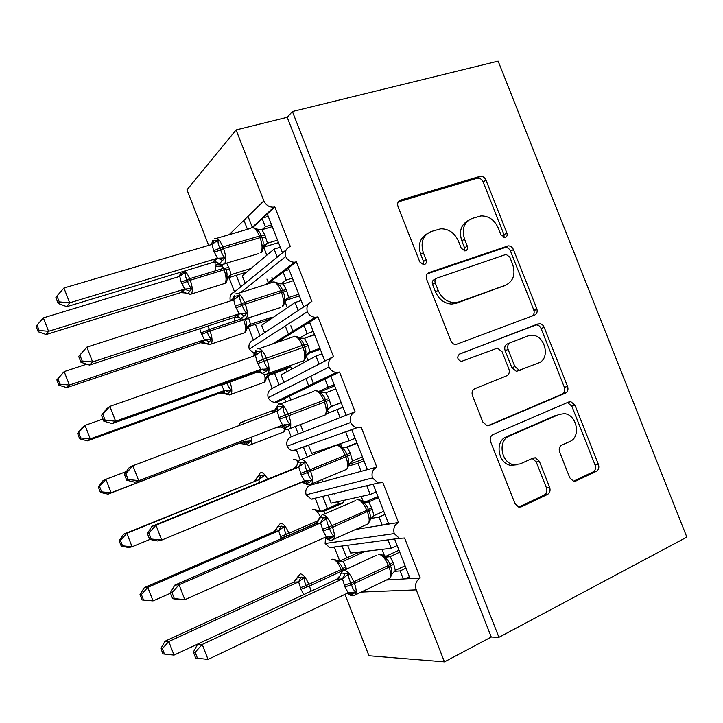 <?xml version="1.0" encoding="UTF-8"?>
<svg xmlns="http://www.w3.org/2000/svg" width="723" height="723" viewBox="0 0 723 723"><rect width="100%" height="100%" fill="white"/><g stroke="black" fill="none" stroke-linecap="round" stroke-linejoin="round"><path stroke-width="1.08" d="M505.341 237.496C507.031 236.692 507.546 235.201 506.886 233.032L485.946 180.09C484.681 177.415 482.792 176.132 480.289 176.258L400.569 200.126C397.921 201.274 397.072 203.461 398.039 206.697L419.81 261.97L423.606 264.708L424.419 264.555C426.254 263.696 426.832 262.133 426.154 259.864L423.335 252.725C420.271 242.368 422.892 235.291 431.206 231.523L440.732 228.82C448.703 228.775 454.613 232.896 458.463 241.193L461.229 248.206L464.961 250.899L465.684 250.754C467.447 249.923 467.989 248.396 467.32 246.181L464.564 239.186C461.527 229.037 464.003 222.142 471.983 218.491L480.94 215.924C488.703 215.816 494.487 219.873 498.31 228.097L501.03 234.975L505.341 237.496M504.048 237.596L503.994 234.677L483.154 181.97C481.889 179.295 480.009 178.03 477.514 178.156L398.274 201.916M423.425 264.708L423.506 261.455L420.705 254.351L423.335 252.725M464.537 250.89L464.546 247.799L461.798 240.84L464.564 239.186M569.805 477.84L573.583 481.283L575.924 481.003L596.376 471.315C598.689 469.869 599.358 467.564 598.391 464.401L574.966 405.178L570.799 401.636L568.929 401.907L492.95 434.613C490.411 436.077 489.634 438.454 490.619 441.744L514.984 503.606L518.698 507.076L521.391 506.805L547.456 494.469C549.887 492.95 550.61 490.565 549.634 487.32L539.367 461.301L535.418 457.786L533.095 458.066L520.171 463.895L513.682 464.636C501.012 462.946 497.532 440.37 509.218 436.114L559.159 414.396L564.41 413.664C576.818 414.514 581.283 437.072 569.86 441.473L561.753 445.133C559.376 446.57 558.662 448.893 559.638 452.092L569.805 477.84M292.399 111.532L498.924 637.315L686.85 537.126L498.138 61.121L292.399 111.532L287.185 117.316L236.069 129.941L263.868 200.895C266.01 205.359 269.354 207.447 273.9 207.149L274.821 206.95L290.321 246.489C286.082 248.26 284.537 251.613 285.693 256.557C287.691 260.325 290.655 262.214 294.586 262.205L296.358 261.88L311.875 301.5C307.682 303.38 306.163 306.805 307.32 311.767C309.101 315.21 311.776 317.054 315.345 317.307L317.921 316.918L333.475 356.602C329.308 358.59 327.817 362.087 328.992 367.076C330.583 370.212 332.987 372.011 336.204 372.462L339.53 372.047L355.11 411.803L346.145 415.3L330.845 376.24L339.53 372.047M534.613 315.101C536.99 313.854 537.704 311.667 536.755 308.549L513.447 249.616C512.309 247.149 510.583 245.892 508.278 245.847L429.101 272.544C426.489 273.791 425.657 276.041 426.633 279.295L450.872 340.831C451.884 343.109 453.484 344.374 455.671 344.618L534.613 315.101M544.166 327.302L567.537 386.38C568.495 389.516 567.799 391.767 565.458 393.113L489.354 425.476L487.112 425.748L482.883 422.115L472.481 395.689C471.504 392.408 472.291 390.068 474.848 388.676L506.633 375.833C509.109 374.469 509.86 372.191 508.893 368.983L502.124 351.83L497.478 348.115L461.238 361.473C457.216 359.476 456.683 356.981 459.647 353.99L539.521 323.633C541.608 323.823 543.163 325.043 544.166 327.302L541.111 328.54L564.374 387.365L567.537 386.38M342.196 546.299L346.724 557.903M373.393 484.871L388.757 524.076L398.49 522.494C394.451 524.826 393.032 528.531 394.234 533.601L325.124 543.488L329.76 547.636L334.388 547.338L339.765 561.093M347.745 545.567L350.673 553.05L391.27 548.287L388.106 540.208M397.171 545.558L391.27 548.287M394.731 539.331L410.113 578.599L420.244 577.993L404.573 538.02L399.439 538.346L394.234 533.601M322.919 496.99L327.447 508.576M352.101 430.51L367.429 469.643L376.782 467.094C372.697 469.317 371.251 472.95 372.444 477.993L306.109 494.803L311.27 499.141L315.418 498.789L320.425 511.604M328.26 495.707L331.179 503.181L370.194 494.469L367.031 486.398M376.141 491.884L370.194 494.469M372.444 477.993L378.246 482.964L382.856 482.603L398.49 522.494M303.678 447.763L307.284 456.99M316.954 481.726L317.533 483.199L322.81 481.762L321.97 479.629M355.11 411.803C350.989 413.908 349.516 417.469 350.7 422.485L287.121 446.199C288.378 448.703 290.294 450.203 292.878 450.709L296.484 450.321L300.099 459.575M309.941 484.753L310.113 485.214L317.533 483.199M308.802 445.937L311.712 453.393L334.939 445.54M336.611 444.979L349.146 440.732L345.992 432.679M355.156 438.301L349.146 440.732M519.295 370.248L516.593 371.342M350.7 422.485C352.119 425.341 354.279 427.076 357.171 427.673L361.175 427.275L376.782 467.094M328.992 367.076L268.17 397.668C269.562 400.406 271.703 401.961 274.586 402.331L277.578 401.925L284.464 398.608L285.757 401.907M295.517 426.886L298.292 433.99L303.353 432.011L300.587 424.925M277.578 401.925L278.491 404.284M288.323 429.435L291.188 436.764L298.292 433.99M284.464 398.608L289.372 396.24L290.836 399.991M319.06 391.297L328.143 387.094L324.989 379.06L330.845 376.24M289.372 396.24L324.989 379.06M533.954 310.565L537.017 309.39M334.198 384.817L328.143 387.094M320.289 391.821L334.613 385.874M274.586 373.321L279.087 384.853L283.94 382.34L281.03 374.894L315.969 356.023L319.123 364.058L331.812 357.46M267.438 375.987L272.282 388.396L279.087 384.853M299.647 338.048L307.167 333.547L304.031 325.522L317.921 316.918M276.358 342.666L304.031 325.522M313.285 331.423L307.167 333.547M305.305 338.039L314.433 334.36M309.616 322.06L324.898 361.057M255.418 324.284L259.919 335.797L264.546 332.743L261.645 325.314L295.02 302.53L298.165 310.547L308.811 303.524M248.188 326.715L253.411 340.09L259.919 335.797M280.867 284.103L286.236 280.09L283.1 272.083L296.358 261.88M267.709 283.922L283.1 272.083M292.399 278.12L286.236 280.09M288.432 267.98L303.678 306.904M386.416 580.027L403.298 579.015L400.135 570.926L394.044 571.378M355.608 529.444L382.205 525.133L379.042 517.062L371.035 518.481M322.81 481.762L361.139 471.351L357.984 463.289L348.784 465.946M303.353 432.011L340.108 417.659L336.963 409.616L326.1 414.053M283.94 382.34L319.123 364.058M264.546 332.743L298.165 310.547M236.276 275.327L240.777 286.823L277.243 257.135L274.107 249.128L242.286 275.806L245.187 283.226M228.567 276.511L228.775 277.045M228.992 277.596L234.568 291.875L240.777 286.823M262.115 229.652L265.341 226.733L262.205 218.735L274.821 206.95M252.707 227.609L262.205 218.735M271.559 224.907L265.341 226.733M267.284 213.99L282.503 252.851L286.2 249.842M325.124 543.488L325.594 537.126M306.109 494.803C305.088 490.384 306.425 487.194 310.113 485.214M287.121 446.199C286.109 441.798 287.465 438.653 291.188 436.764M268.17 397.668C267.158 393.285 268.531 390.194 272.282 388.396M307.32 311.767L249.245 349.209L254.379 353.692M249.245 349.209C248.242 344.853 249.634 341.807 253.411 340.09M232.942 298.753L230.402 300.958M230.348 300.822C229.354 296.484 230.764 293.502 234.568 291.875M208.676 245.395L186.977 189.842L236.069 129.941M313.827 384.446L310.637 376.303M293.348 332.137L290.863 325.775M272.914 279.918L271.956 277.478M252.426 227.573L248.016 216.313M498.924 637.315L491.26 637.035L444.464 661.879L368.965 655.761L344.97 594.342M444.464 661.879L416.258 589.869C414.713 584.582 416.041 580.623 420.244 577.993M491.26 637.035L287.185 117.316M406.01 568.124L400.135 570.926M384.97 514.415L379.042 517.062M363.326 459.168L349.155 464.356M363.967 460.795L357.984 463.289M343 407.266L336.963 409.616M322.069 353.836L315.969 356.023M301.166 300.497L295.02 302.53M285.693 256.557L240.678 292.562M277.243 257.135L282.503 252.851M280.307 247.239L274.107 249.128M309.055 386.742L305.91 378.689M288.793 334.957L285.874 327.483M268.567 283.262L266.923 279.078M247.456 229.327L243.922 220.289M278.979 275.246L276.782 275.951M322.738 481.59L321.437 482.142M312.219 443.777L303.488 447.266M323.398 496.213L322.729 496.502M340.108 417.659L346.145 415.3M361.139 471.351L367.429 469.643M382.205 525.133L388.757 524.076M403.298 579.015L410.113 578.599M268.224 216.394L263.127 217.876M367.32 469.372L365.323 470.212M388.332 523L384.392 524.781M409.381 576.728L404.826 578.924M289.064 269.598L284.419 271.062M309.941 322.883L306.227 324.157M355.129 428.405L345.784 432.146M367.537 485.558L366.823 485.865M467.98 220.696C460.94 224.754 458.879 231.468 461.798 240.84M426.941 233.872C419.855 238.165 417.777 244.989 420.705 254.351M532.471 315.915C534.161 314.433 534.577 312.417 533.728 309.869L510.528 251.188C509.39 248.73 507.673 247.483 505.377 247.447L427.284 273.8M509.787 257.117L506.19 254.478L505.467 254.623L436.918 278.129C435.101 279.006 434.523 280.569 435.201 282.847L438.174 290.375C441.654 298.066 447.085 302.16 454.442 302.666L458.96 301.907L505.585 285.205C513.348 281.301 515.707 274.36 512.652 264.374L509.787 257.117M436.032 278.626L434.225 279.638C432.417 280.506 431.848 282.069 432.517 284.338L435.201 282.847M505.061 285.458L456.186 303.308L451.685 304.067C444.347 303.561 438.942 299.485 435.472 291.83L432.517 284.338M487.645 425.802L562.295 394.071C564.636 392.725 565.323 390.492 564.374 387.365M459.024 354.324L538.075 323.877M538.581 362.928C550.772 358.762 545.106 335.083 532.001 335.246L527.907 335.915L510.339 342.738C507.889 344.04 507.139 346.29 508.106 349.489L514.857 366.588L519.322 370.248L538.581 362.928M510.339 342.738L507.374 343.931C504.934 345.233 504.184 347.474 505.142 350.655L508.106 349.489M520.804 370.095L516.312 371.324L511.866 367.682L505.142 350.655M541.111 328.54C540.108 326.299 538.563 325.079 536.475 324.889L535.038 325.133M558.662 414.541L559.159 414.396M516.52 464.808L510.646 465.305C498.02 463.624 494.55 441.147 506.208 436.909L556.005 415.273M518.734 507.085L544.292 495.002C546.715 493.484 547.438 491.116 546.461 487.88L536.24 461.979L532.218 458.463M573.393 481.238L593.077 471.938C595.381 470.492 596.05 468.197 595.092 465.052L571.776 406.082L567.456 402.539M263.425 248.269L262.557 246.534C263.588 243.543 263.344 240.533 261.834 237.496L261.202 235.861C260.289 232.716 258.445 230.42 255.68 228.974L255.879 228.459L252.896 227.655M212.734 240.515L211.559 244.22L212.643 241.328L218.156 239.982C217.731 242.404 218.346 245.115 220.009 248.097L220.66 249.76C221.464 253.086 222.955 255.77 225.133 257.84L219.394 263.696L218.997 263.38M59.259 301.889L56.963 295.996L55.879 297.587L58.156 303.452L59.259 301.889L69.67 302.792L63.94 288.016L212.047 244.392L213.647 250.736L217.46 258.265L69.67 302.792L66.796 306.669L212.797 262.476C213.068 261.473 214.523 260.108 217.153 258.382L217.225 258.337M217.894 262.865L212.797 262.503L217.262 262.467L214.885 261.428C214.442 261.175 215.4 260.135 217.75 258.292L217.153 258.382M277.533 240.163L267.474 243.199L263.326 246.968M278.5 242.621L263.416 247.185M272.246 226.67L261.934 229.706L265.025 235.445L267.474 243.199L263.461 247.989M267.248 243.271L264.491 244.989L263.479 247.564C262.386 251.252 261.491 252.96 260.795 252.698C262.711 249.543 262.476 244.537 260.09 237.686L259.449 236.05C256.394 229.164 253.484 226.543 250.718 228.179M255.68 228.974L261.934 229.706M264.491 244.989L262.557 246.534M218.156 239.982L212.047 244.392M225.133 257.84L217.46 258.265M63.94 288.016L56.963 295.996M58.156 303.452L66.796 306.669M179.693 275.364L182.449 272.625L185.386 272.309C184.943 274.577 185.486 277.072 187.004 279.801L187.6 281.319C188.323 284.356 189.706 286.787 191.749 288.631L188.278 293.186L186.525 293.448M39.123 330.465L37.054 325.106L36.15 326.425L38.22 331.758L39.123 330.465L48.568 331.306L184.708 289.064L181.211 282.187L179.765 276.385L43.371 317.885L48.568 331.306L46.2 334.505L180.786 292.598L184.482 289.128M185.594 292.86L180.786 292.598L185.901 293.023L186.832 293.674M226.769 263.326L229.471 269.046L231.116 274.65L227.853 277.686M251.044 268.468L231.116 274.65M284.419 270.366L283.732 270.583M246.76 272.065L227.718 277.984M281.374 273.411L279.159 274.107M222.332 265.657L217.28 263.949L215.192 266.38L221.726 266.055M231.116 274.677L227.383 279.313L226.471 277.831C227.411 275.101 227.194 272.345 225.802 269.58L224.121 269.824L221.69 264.491M226.471 277.831L230.908 274.722M184.708 289.064L191.749 288.631M179.765 276.385L185.386 272.309M46.2 334.505L38.22 331.758M37.054 325.106L43.371 317.885M56.855 379.873L58.925 385.214L59.928 384.166L57.849 378.798L56.855 379.873L64.184 371.595L69.39 385.034L204.482 339.774L200.985 332.905L206.796 330.547L207.393 332.065C208.116 335.101 209.489 337.514 211.505 339.286L207.917 343.542L206.398 343.832L210.032 344.564L211.224 344.04L209.516 344.654M59.928 384.166L69.39 385.034L66.787 387.627L200.343 342.765L206.055 343.542M200.343 342.765L204.257 339.846M57.849 378.798L64.184 371.595L86.724 364.175M200.985 332.905L199.756 328.73M204.708 342.81L200.343 342.774M248.658 318.156L250.529 324.347L247.781 326.489M271.785 318.391L271.378 317.352L250.529 324.338L246.841 328.829M271.378 317.352L266.877 320.434L247.501 326.941M267.284 321.464L266.877 320.434M246.814 329.037L245.965 327.718C246.905 324.979 246.688 322.241 245.296 319.476L243.497 319.412M245.965 327.718L250.321 324.41M204.482 339.774L211.505 339.286M66.787 387.627L58.925 385.214M227.085 382.557L227.212 382.901C227.944 385.937 229.308 388.314 231.297 390.022L227.582 393.981L225.63 393.737M77.587 433.411L79.657 438.762L80.759 437.966L78.68 432.589L77.587 433.411L82.241 427.528L85.034 425.395L90.248 438.861L224.284 390.565L221.166 384.663M80.759 437.966L90.248 438.861L87.402 440.84L219.937 393.032L224.067 390.646M78.68 432.589L85.034 425.395L102.982 419.042M223.687 392.842L219.937 393.032L225.974 394.053M269.679 373.384L269.977 374.098L268.043 375.318M291.649 369.164L290.664 366.642L269.977 374.098M290.664 366.642L285.956 369.218L267.537 375.861M286.932 371.703L285.956 369.218M266.263 378.834L265.477 377.677L269.769 374.18M224.284 390.565L231.297 390.022M87.402 440.84L79.657 438.762M98.355 487.04L100.434 492.408L101.636 491.848L99.548 486.462L98.355 487.04L102.883 480.813L105.91 479.295L111.143 492.779L243.904 441.527L251.116 440.84L247.284 444.5L245.242 444.012M101.636 491.848L111.143 492.779L108.052 494.152L243.904 441.527M99.548 486.462L105.91 479.295L126.435 471.504M244.13 441.446L243.398 440.424M242.151 442.973L239.566 443.371L245.594 444.365M238.463 425.802L241.952 424.482M108.052 494.152L100.434 492.408M120.452 540.433L119.168 540.768L121.247 546.136L122.539 545.829L120.452 540.433L126.832 533.285L258.807 479.747L123.57 534.189L126.832 533.285L132.065 546.796L149.905 539.439M122.539 545.829L132.065 546.796L128.739 547.546L121.247 546.136M259.521 482.521L258.807 479.747M259.024 479.647L264.564 475.318L261.464 475.219L258.057 476.33L254.297 481.175L256.782 479.349M323.091 449.552L323.443 450.456M318.509 452.453L318.039 451.26M123.57 534.189L119.168 540.768M284.69 302.594L283.895 301.057C284.934 298.066 284.699 295.056 283.19 292.029L282.548 290.393C281.627 287.23 279.783 284.916 277.008 283.461L277.09 282.765L273.836 281.889M234.306 295.336L232.96 299.069L234.153 296.376L239.81 295.382C239.412 297.903 240.054 300.66 241.717 303.651L242.368 305.314C243.172 308.64 244.645 311.297 246.805 313.276L244.383 315.915L240.813 318.527L240.361 318.174M78.68 356.394L80.958 362.268L82.178 361.003L79.892 355.092L78.68 356.394L86.877 347.139L233.719 299.882L235.327 306.245L239.15 313.782L92.616 361.943L89.462 365.079L234.225 317.37L238.915 313.854M239.069 317.524L234.225 317.37L240.09 317.993L237.289 316.322C237.036 315.915 237.867 315.056 239.801 313.746L238.843 313.89M79.892 355.092L86.877 347.139L92.616 361.943L82.178 361.003M298.698 294.198L288.73 297.478L285.702 299.864M299.367 295.897L285.314 300.524M293.411 280.678L283.181 283.967L286.272 289.706L288.73 297.478M288.504 297.551L285.549 299.647L284.763 301.862C283.732 305.233 282.883 306.841 282.205 306.669C284.031 303.669 283.796 298.897 281.482 292.354L280.84 290.709C277.777 283.778 274.785 280.976 271.893 282.286M277.008 283.461L283.181 283.967M285.549 299.647L283.895 301.057M239.81 295.382L233.719 299.882M246.805 313.276L239.15 313.782M80.958 362.268L89.462 365.079M305.992 357.008L305.278 355.671C306.308 352.679 306.082 349.679 304.582 346.669L303.94 345.025C303.009 341.834 301.157 339.512 298.373 338.039L298.319 337.144L294.794 336.204M253.8 356.05L255.336 354.731L254.433 353.375L255.689 351.514L261.5 350.89C261.139 353.502 261.789 356.303 263.461 359.295L264.112 360.967C264.916 364.302 266.38 366.913 268.504 368.82L266.037 371.333L262.277 373.466L261.789 373.05M101.527 415.309L103.814 421.202L105.151 420.226L102.856 414.306L101.527 415.309L106.489 408.965L109.86 406.38L255.436 355.463L257.054 361.861L260.876 369.39L115.617 421.211L112.164 423.606L255.689 372.336L260.642 369.471M260.199 372.264L255.689 372.336M102.856 414.306L109.86 406.38L115.617 421.211L105.151 420.226M319.909 348.323L310.022 351.848L307.736 353.276M320.271 349.263L307.067 353.981M314.604 334.785L304.464 338.319L307.546 344.049L310.022 351.848M298.373 338.039L304.464 338.319M309.796 351.938L305.278 355.671M261.5 350.89L255.436 355.463M268.504 368.82L260.876 369.39M103.814 421.202L112.164 423.606M327.329 411.523L327.447 410.8L326.688 410.375C327.727 407.392 327.501 404.401 326.001 401.392L325.359 399.756C324.428 396.538 322.566 394.198 319.783 392.716L319.584 391.613L315.761 390.592M275.915 408.368L273.728 412.471L276.737 409.525L275.915 408.368L277.28 406.76L283.235 406.498C282.901 409.2 283.579 412.047 285.251 415.047L285.901 416.719C286.706 420.063 288.152 422.639 290.248 424.455L287.727 426.85L283.85 428.531L283.262 428.025M124.419 474.342L126.715 480.244L128.161 479.566L125.865 473.637L124.419 474.342L129.218 467.573L132.887 465.729L277.189 411.152L279.476 419.25L282.639 425.097L134.912 482.241L282.404 425.187M280.687 427.04L277.198 427.392M125.865 473.637L132.887 465.729L138.653 480.587L128.161 479.566M341.148 402.548L330.718 406.606M341.211 402.72L330.05 407.022M335.834 388.983L325.784 392.77L328.866 398.5L331.351 406.317M319.783 392.716L325.784 392.77M331.125 406.407L326.688 410.375M283.235 406.498L277.189 411.152M290.248 424.455L282.639 425.097M126.715 480.244L134.912 482.241M348.712 466.1L348.857 465.44L348.143 465.187C349.191 462.196 348.965 459.213 347.474 456.222L346.823 454.577C345.883 451.342 344.012 448.983 341.22 447.492L340.885 446.154M147.356 533.475L149.652 539.394L151.224 539.024L148.911 533.077L147.356 533.475L152.002 526.29L293.348 468.757C295.68 467.736 297.036 465.964 297.433 463.461L298.897 462.105L304.998 462.205C304.708 464.997 305.395 467.889 307.067 470.899L307.727 472.571C308.531 475.915 309.968 478.463 312.029 480.199L309.462 482.467L305.477 483.723L304.772 483.072M152.002 526.29L155.96 525.196L298.753 467.04L293.348 468.757L296.078 466.678M148.911 533.077L155.96 525.196L161.735 540.072L304.437 480.912L301.283 475.074L298.753 467.04M151.224 539.024L161.735 540.072L157.704 540.994L149.652 539.394M362.422 456.864L352.499 460.985L348.143 465.187M356.945 442.874L345.124 447.682M346.082 447.591L347.365 447.239L350.221 453.032L352.499 460.985M357.099 443.271L345.603 447.654M341.22 447.492L347.148 447.32M304.998 462.205L298.988 466.941M312.029 480.199L304.437 480.912M141.392 594.505L140.009 594.586L142.097 599.963L143.488 599.909L141.392 594.505L147.79 587.365L278.707 530.772L273.99 531.667L144.284 587.654L147.79 587.365L153.032 600.903L170.529 593.221M143.488 599.909L153.032 600.903L142.097 599.963M281.229 538.689L278.707 530.772M278.924 530.673L284.446 526.281L277.731 526.778L273.981 531.658L276.981 529.046M343.036 500.533L343.85 502.612L338.572 503.768L320.28 511.667M320.958 511.767L323.606 511.351L324.943 513.836M343.85 502.612L323.615 511.36M339.792 492.255L340.036 492.878M338.572 503.768L337.768 501.708M334.812 494.134L334.568 493.52M284.446 526.281C284.148 528.92 284.763 531.613 286.29 534.36L318.509 520.47M323.407 511.441L317.894 511.848L317.668 510.411M144.284 587.654L140.009 594.586M370.167 520.768L369.634 520.09C370.682 517.108 370.465 514.125 368.974 511.143L368.323 509.498C367.374 506.236 365.504 503.868 362.702 502.368L362.286 500.831M318.834 519.512L320.56 517.541L326.814 518.011C326.552 520.894 327.257 523.841 328.938 526.85L329.589 528.522C330.402 531.875 331.821 534.378 333.854 536.041L331.233 538.183L327.148 539.024C329.751 540.632 331.893 540.723 333.565 539.295L331.586 540.208M170.339 592.733L172.634 598.653L174.324 598.581L172.011 592.634L170.339 592.733L174.821 585.124L315.147 523.886L317.912 521.391M174.821 585.124L179.078 584.771L320.587 522.928L314.93 523.994C317.243 522.955 318.599 521.175 318.997 518.653M172.011 592.634L179.078 584.771L184.862 599.683L326.281 536.818L323.127 530.989L320.587 522.928M174.324 598.581L184.862 599.683L180.533 599.846L172.634 598.653M383.741 511.269L373.899 515.653L369.634 520.09M377.948 496.484L364.934 502.169M365.838 502.313L368.766 501.87L372.264 509.308L373.899 515.653M378.409 497.659L368.766 501.87M331.233 538.183L328.206 536.574L326.181 537.966L327.139 539.015L324.537 537.587M362.702 502.368L368.54 501.97M326.814 518.011L320.813 522.819M333.854 536.041L326.281 536.818M162.368 648.658L160.895 648.495L162.982 653.89L164.464 654.08L162.368 648.658L168.784 641.545L298.635 581.888L293.692 582.223L165.034 641.22L168.784 641.545L174.035 655.101L197.677 644.085M303.832 594.568L300.949 589.272L298.635 581.888M293.692 582.223L296.954 579.06M363.009 551.604L363.244 552.2L357.768 552.842L338.915 561.482M339.367 561.635L343.181 561.419L346.706 569.073M363.244 552.2L343.181 561.419M357.768 552.842L357.533 552.245M297.307 577.993L297.433 577.297L304.356 577.316C304.085 580.036 304.717 582.765 306.245 585.522L341.229 569.561C338.364 563.009 335.436 559.557 332.435 559.213L331.468 559.656M297.46 577.243L300.307 573.863C303.172 574.297 306.046 577.849 308.929 584.509L309.525 586.046L341.816 571.071L343.253 570.176L342.666 568.667C341.798 565.666 340.09 563.479 337.533 562.105L336.999 560.334L332.788 559.204M342.973 561.509L337.533 562.105M298.852 581.78L304.356 577.316M164.464 654.08L174.035 655.101M165.034 641.22L160.895 648.495M391.676 575.508L391.17 575.083C392.218 572.11 391.993 569.128 390.51 566.163L389.869 564.509C388.902 561.238 387.022 558.843 384.22 557.334L383.723 555.589M193.357 652.101L195.662 658.038L197.469 658.264L195.156 652.3L193.357 652.101L197.686 644.066L336.755 579.213L340.171 575.571L340.596 573.935L342.259 573.077L348.658 573.917C348.432 576.891 349.155 579.882 350.836 582.901L351.495 584.582C352.309 587.935 353.71 590.402 355.716 591.974L353.041 594.008L348.866 594.442L347.157 593.303M197.686 644.066L202.232 644.455L342.458 578.915L336.529 579.322M195.156 652.3L202.232 644.455L208.034 659.403L348.161 592.833L345.007 587.013L342.458 578.915M405.088 565.775L395.345 570.411L391.17 575.083M398.988 550.194L385.314 556.574M385.974 556.818L390.194 556.611L393.692 564.048L395.345 570.411M399.747 552.146L390.194 556.611L384.067 555.86M384.22 557.334L389.977 556.71M348.658 573.917L342.684 578.807M355.716 591.974L348.161 592.833M208.034 659.403L197.469 658.264M503.994 234.677L506.886 233.032M423.506 261.455L426.154 259.864M464.546 247.799L467.32 246.181M361.202 592.074L416.258 589.869M229.11 234.695L263.868 200.895M398.391 201.726L400.569 200.126M476.981 178.274L479.756 176.376M483.154 181.97L485.946 180.09M427.727 273.339L429.101 272.544M504.401 247.637L507.302 246.037M510.528 251.188L513.447 249.616M533.728 309.869L536.755 308.549M435.472 291.83L438.174 290.375M456.186 303.308L458.96 301.907M502.666 286.642L505.585 285.205M562.295 394.071L565.458 393.113M488.414 425.748L489.354 425.476M511.866 367.682L514.857 366.588M506.208 436.909L509.218 436.114M536.24 461.979L539.367 461.301M546.461 487.88L549.634 487.32M544.292 495.002L547.456 494.469M519.132 507.157L521.391 506.805M571.776 406.082L574.966 405.178M595.092 465.052L598.391 464.401M593.077 471.938L596.376 471.315M574.008 481.346L575.924 481.003M265.025 235.445L259.449 236.05L222.91 246.905L213.647 250.736M214.415 238.798C216.999 237.198 219.837 239.9 222.91 246.905L223.561 248.567C226.001 255.526 226.353 260.578 224.609 263.723L222.35 264.501M258.735 253.583L224.609 263.723C223.651 264.79 221.871 264.772 219.286 263.678L217.28 262.467L219.394 263.696M214.297 252.399L223.561 248.567L260.09 237.686L265.657 237.072M213.068 243.94L213.402 240.786M211.387 244.6L211.577 243.669M222.765 260.587L217.939 258.156M223.109 283.94L225.043 283.335C226.642 280.614 226.335 276.114 224.121 269.824L190.23 280.235C192.49 286.615 192.896 291.161 191.45 293.854L189.724 294.451M215.047 262.277L215.418 270.818M184.609 271.026C186.407 272.3 188.088 274.867 189.643 278.716L223.534 268.323L228.884 267.555M181.211 282.187L189.643 278.716L190.23 280.235L181.807 283.705M229.471 269.046L225.802 269.58L225.215 268.079M184.419 289.164L189.652 291.089M182.449 272.625L180.768 275.924M242.666 333.411L244.573 332.77C246.1 330.176 245.802 325.865 243.66 319.828L210.032 330.998C212.219 337.117 212.616 341.464 211.224 344.04L244.573 332.77C245.287 332.815 246.046 331.387 246.841 328.504L247.691 326.227M234.098 317.406L234.894 321.039M207.863 326.055L209.444 329.471L241.41 318.879M206.796 330.547L209.444 329.471L210.032 330.998L201.581 334.424M248.875 318.707L245.169 319.159M204.193 339.873L209.363 341.636M262.277 382.973L264.13 382.304C265.187 380.813 265.341 378.174 264.582 374.397M229.769 381.59L229.869 381.834C231.975 387.709 232.363 391.875 231.035 394.315L229.354 394.966M221.392 385.232L257.433 371.984M266.317 378.481L269.968 374.107M224.003 390.673L225.178 390.474L229.119 392.273M281.934 432.643L283.732 431.938L284.591 428.983M251.152 437.433C251.866 440.922 251.776 443.344 250.89 444.708L249.245 445.377M247.456 444.419L244.844 441.319M275.698 409.697L273.33 410.221L272.481 412.941M241.111 422.069L244.537 423.506M243.841 441.554L245.323 441.301L248.893 442.991M301.636 482.404L302.639 482.268M271.026 494.758L269.182 495.879M297.993 461.997C296.231 459.927 294.713 459.069 293.457 459.43L293.285 459.503M260.813 472.589C262.801 472.264 265.088 474.469 267.673 479.213M261.464 475.219L258.744 479.765M286.272 289.706L280.84 290.709L244.627 302.467L235.327 306.245M235.897 293.782C238.617 292.517 241.527 295.418 244.627 302.467L245.278 304.139C247.628 310.782 247.98 315.589 246.317 318.581L244.067 319.394M280.47 307.591L246.317 318.581C245.44 319.711 243.588 319.693 240.759 318.509L240.813 318.527M235.987 307.917L245.278 304.139L281.482 292.354L286.904 291.333M234.433 299.575L234.686 296.032M277.433 283.136L278.021 283.497M288.721 297.496L284.763 302.133M232.463 300.289L232.987 298.472M244.383 315.915L240.09 313.565M307.546 344.049L302.277 345.467C299.195 338.491 296.132 335.499 293.104 336.475M257.424 348.857C260.28 347.944 263.262 351.026 266.38 358.129L257.054 361.861M302.25 361.663L303.66 360.759C305.386 357.912 305.142 353.357 302.928 347.112L302.277 345.467L266.38 358.129L267.031 359.801C269.299 366.145 269.643 370.736 268.061 373.565L265.856 374.415M257.713 363.533L308.188 345.684M255.861 355.282L256.014 351.351M298.78 337.514L299.765 338.102M310.004 351.866L306.091 356.403M253.348 356.204L254.433 353.375M266.037 371.333L261.871 369.308L260.56 369.507M306.715 354.369L306.082 356.267C305.097 359.385 304.284 360.876 303.66 360.759L268.061 373.565C266.046 374.695 264.121 374.668 262.277 373.466C260.289 371.893 258.093 371.514 255.698 372.318M328.866 398.5L323.759 400.325C320.651 393.303 317.514 390.113 314.351 390.763M278.979 404.04C281.979 403.461 285.043 406.742 288.17 413.89L278.825 417.578M322.783 415.897L325.151 414.975C326.787 412.273 326.543 407.944 324.401 401.97L323.759 400.325L288.17 413.89L288.829 415.571C291.007 421.626 291.351 426.001 289.86 428.676L287.709 429.561M279.476 419.25L329.507 400.126M285.748 428.594L282.657 425.106M277.361 411.08L277.379 406.715M331.333 406.326L330.754 406.588M287.727 426.85L283.967 424.961L282.332 425.214M283.778 428.495C281.789 426.932 279.593 426.561 277.207 427.392M350.221 453.032L345.269 455.282C342.142 448.206 338.933 444.835 335.635 445.151M300.578 459.313C303.714 459.078 306.85 462.557 310.004 469.76L300.623 473.393M344.419 470.257L346.679 469.317C348.233 466.76 347.971 462.63 345.91 456.927L345.269 455.282L310.004 469.76L310.664 471.441C312.761 477.225 313.104 481.391 311.694 483.922L309.616 484.826M301.283 475.074L350.863 454.677M307.609 483.895L304.69 480.822M349.372 463.931L349.055 464.654M298.68 467.067L301.509 462.124M309.462 482.467L306.082 480.723L304.5 480.885M305.314 483.624L301.536 482.105M277.795 526.624L280.542 523.181C283.289 523.335 286.1 526.715 288.965 533.33L289.562 534.866L316.15 523.271M320.217 516.249C317.578 511.459 315.147 509.128 312.932 509.281L312.354 509.534M280.416 536.602L286.29 534.36L286.886 535.888L289.625 535.029M323.606 511.351L317.921 510.61M281.012 538.138L286.886 535.888M281.292 526.073L278.635 530.79M371.622 507.673L366.814 510.33C363.669 503.208 360.388 499.647 356.954 499.629M319.042 518.572L322.214 514.695C325.486 514.803 328.703 518.472 331.875 525.72L322.467 529.308M323.127 530.989L332.535 527.401C334.559 532.941 334.903 536.9 333.565 539.295L368.251 523.786C369.715 521.364 369.453 517.433 367.465 511.983L366.814 510.33L331.875 525.72L332.535 527.401L372.264 509.308M366.109 524.744L368.251 523.786L370.619 519.06M329.543 539.331L326.805 536.638M362.747 501.184L368.748 501.87M320.506 522.955L323.271 517.813M328.902 536.276L326.769 536.647M300.352 587.736L306.245 585.522L306.841 587.058L309.525 586.046L311.017 591.215M341.961 571.459L341.229 569.561L345.793 566.724M343.163 561.41L337.243 560.497M343.253 570.176L346.38 568.224M300.949 589.272L306.841 587.058M297.433 577.297L293.701 582.232M301.166 577.008L298.572 581.907M393.05 562.404L388.405 565.476C385.242 558.31 381.88 554.55 378.319 554.207M340.587 573.954L342.395 571.071L343.895 570.167C347.302 570.619 350.601 574.496 353.791 581.789L344.356 585.332M387.853 579.34L389.869 578.382C391.233 576.095 390.962 572.345 389.055 567.13L388.405 565.476L353.791 581.789L354.442 583.47C356.394 588.766 356.737 592.544 355.49 594.803L353.61 595.716M345.007 587.013L354.442 583.47L389.055 567.13L393.692 564.048M351.541 594.884L348.992 592.544M342.377 578.942L345.061 573.592M336.547 579.331C338.852 578.273 340.208 576.475 340.596 573.935M353.041 594.008L349.073 592.526M252.074 227.573L273.9 207.149M265.558 284.609L294.586 262.205M272.354 344.058L315.345 317.307M274.586 402.331L336.204 372.462M292.878 450.709L357.171 427.673M311.27 499.141L378.246 482.964M329.76 547.636L399.439 538.346M263.244 246.1L263.534 246.832M263.642 247.112L266.823 255.237M284.925 301.482L287.383 307.745M306.191 355.806L307.971 360.343M327.546 410.357L328.594 413.032M340.578 443.633L341.825 446.823M361.256 496.466L363.226 501.491M381.97 549.381L384.663 556.249M477.514 178.156L480.289 176.258M505.377 247.447L508.278 245.847M451.685 304.067L454.442 302.666M516.312 371.324L519.322 370.248M536.475 324.889L539.521 323.633M510.646 465.305L513.682 464.636M532.309 458.472L535.418 457.786M567.618 402.557L570.799 401.636M216.611 238.346L250.465 228.45M256.141 228.658L256.755 229.055M228.495 276.195L227.411 278.825C226.561 281.961 225.766 283.461 225.043 283.335L190.7 294.225L185.928 293.032M179.91 274.342L180.967 272.128M185.115 288.965L182.63 291.595L185.901 293.023M205.296 339.584L203.073 341.798L206.398 343.832M266.995 376.303L266.317 378.292C265.549 380.958 264.826 382.295 264.13 382.304L229.417 394.957L226.046 394.089L223.434 392.218L225.495 390.293M285.54 429.372L283.732 431.938L248.857 445.422L245.73 444.437L243.732 442.81L245.712 441.093M242.178 421.97L275.752 409.48M238.554 425.558L240.47 422.621M302.169 482.178L268.152 495.951M258.165 476.068L260.009 473.204M298.048 460.352L294.306 459.358M237.867 293.466L271.432 282.738M277.451 283.045L278.183 283.524M232.652 300.226L232.96 299.069M259.123 348.649L292.417 337.09M255.942 350.212L253.71 356.078M262.259 369.082L259.611 371.477L262.277 373.466M284.455 424.708L281.862 426.832L283.85 428.531C285.937 429.86 287.944 429.905 289.86 428.676L325.151 414.975C325.73 415.056 326.498 413.664 327.447 410.8L327.953 409.182M280.397 403.913L313.448 391.505M277.668 405.16L275.264 410.899M340.867 446.154L337.026 445.025M306.669 480.443L304.049 482.331L305.468 483.714C307.862 485.169 309.932 485.232 311.694 483.922L346.679 469.317L349.263 464.076M301.69 459.259L334.505 445.992M299.476 460.171L297.524 463.253M317.514 510.311L313.538 509.254M362.187 500.768L358.545 499.512M323 514.677L355.599 500.542M383.524 555.463L380.072 554.107M351.143 592.218L348.269 593.691L348.866 594.433C351.595 596.177 353.8 596.294 355.49 594.803L389.869 578.382L392.038 574.152M344.329 570.176L376.728 555.147"/></g></svg>
